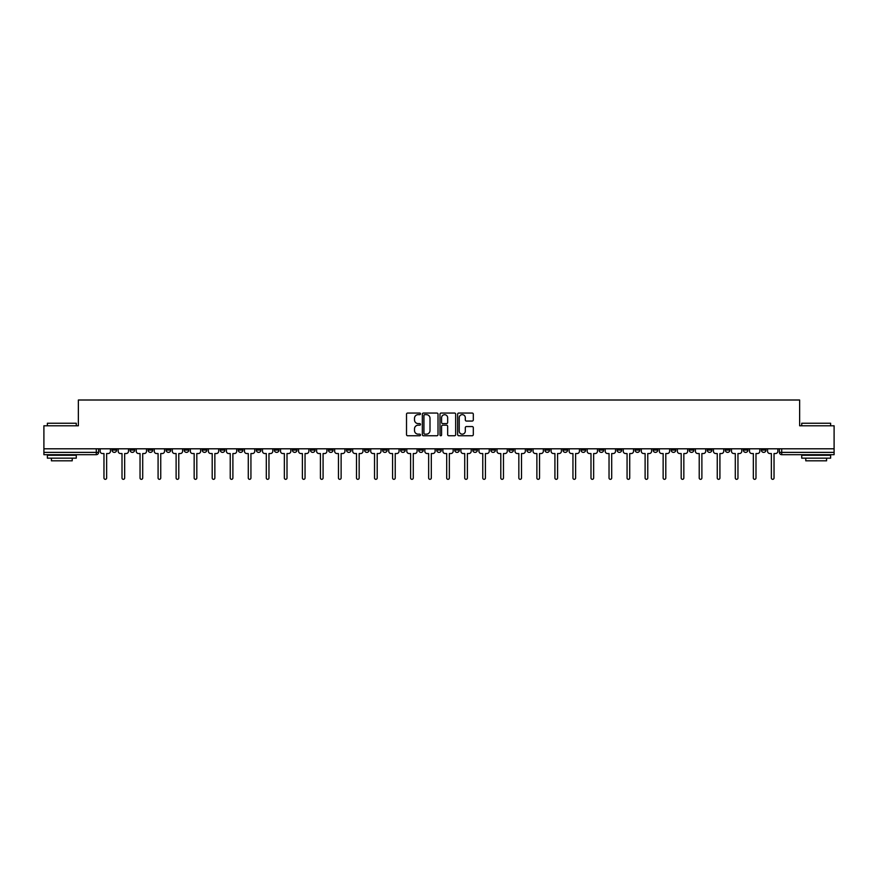 <?xml version="1.0" encoding="UTF-8"?>
<svg xmlns="http://www.w3.org/2000/svg" width="878" height="878" viewBox="0 0 878 878"><rect width="100%" height="100%" fill="white"/><g stroke="black" fill="none" stroke-linecap="round" stroke-linejoin="round"><path stroke-width="1.32" d="M420.496 413.845A0.79 0.79 0 0 0 419.706 413.055L407.644 413.055A1.13 1.13 0 0 0 406.514 414.186L406.514 434.621A1.13 1.13 0 0 0 407.644 435.751L419.706 435.751A0.79 0.79 0 0 0 420.496 434.961A0.79 0.79 0 0 0 419.706 434.16L418.147 434.16A3.633 3.633 0 0 1 414.515 430.527L414.515 428.826A3.633 3.633 0 0 1 418.147 425.193L419.706 425.193A0.79 0.79 0 0 0 420.496 424.403A0.79 0.79 0 0 0 419.706 423.602L418.147 423.602A3.633 3.633 0 0 1 414.515 419.98L414.515 418.268A3.633 3.633 0 0 1 418.147 414.646L419.706 414.646A0.79 0.79 0 0 0 420.496 413.845M707.251 448.801L707.251 450.074L711.882 450.074A2.316 2.316 0 0 1 709.567 452.379A2.316 2.316 0 0 1 707.251 450.074L707.251 448.801M599.026 448.801L599.026 450.074L603.658 450.074A2.316 2.316 0 0 1 601.342 452.379A2.316 2.316 0 0 1 599.026 450.074L599.026 448.801M580.995 448.801L580.995 450.074L585.615 450.074A2.316 2.316 0 0 1 583.299 452.379A2.316 2.316 0 0 1 580.995 450.074L580.995 448.801M472.759 448.801L472.759 450.074L477.391 450.074A2.316 2.316 0 0 1 475.075 452.379A2.316 2.316 0 0 1 472.759 450.074L472.759 448.801M454.727 448.801L454.727 450.074L459.348 450.074A2.316 2.316 0 0 1 457.043 452.379A2.316 2.316 0 0 1 454.727 450.074L454.727 448.801M436.684 448.801L436.684 450.074L441.316 450.074A2.316 2.316 0 0 1 439 452.379A2.316 2.316 0 0 1 436.684 450.074L436.684 448.801M400.609 448.801L400.609 450.074L405.241 450.074A2.316 2.316 0 0 1 402.925 452.379A2.316 2.316 0 0 1 400.609 450.074L400.609 448.801M364.535 450.074L364.535 448.801L364.535 450.074A2.316 2.316 0 0 0 366.85 452.379A2.316 2.316 0 0 1 364.535 450.074L369.166 450.074A2.316 2.316 0 0 1 366.85 452.379A2.316 2.316 0 0 0 369.166 450.074L369.166 448.801L369.166 450.074M346.503 450.074L346.503 448.801L346.503 450.074A2.316 2.316 0 0 0 348.807 452.379A2.316 2.316 0 0 1 346.503 450.074L351.123 450.074A2.316 2.316 0 0 1 348.807 452.379M328.46 450.074L328.46 448.801L328.46 450.074A2.316 2.316 0 0 0 330.776 452.379A2.316 2.316 0 0 1 328.46 450.074L333.08 450.074A2.316 2.316 0 0 1 330.776 452.379A2.316 2.316 0 0 0 333.08 450.074L333.08 448.801L333.08 450.074M310.417 448.801L310.417 450.074L315.048 450.074A2.316 2.316 0 0 1 312.733 452.379A2.316 2.316 0 0 1 310.417 450.074L310.417 448.801M292.385 448.801L292.385 450.074L297.005 450.074A2.316 2.316 0 0 1 294.701 452.379A2.316 2.316 0 0 1 292.385 450.074L292.385 448.801M274.342 448.801L274.342 450.074L278.974 450.074A2.316 2.316 0 0 1 276.658 452.379A2.316 2.316 0 0 1 274.342 450.074L274.342 448.801M256.31 450.074L256.31 448.801L256.31 450.074A2.316 2.316 0 0 0 258.626 452.379A2.316 2.316 0 0 1 256.31 450.074L260.931 450.074A2.316 2.316 0 0 1 258.626 452.379M220.235 450.074L220.235 448.801L220.235 450.074A2.316 2.316 0 0 0 222.54 452.379A2.316 2.316 0 0 1 220.235 450.074L224.856 450.074A2.316 2.316 0 0 1 222.54 452.379A2.316 2.316 0 0 0 224.856 450.074L224.856 448.801L224.856 450.074M202.192 450.074L202.192 448.801L202.192 450.074A2.316 2.316 0 0 0 204.508 452.379A2.316 2.316 0 0 1 202.192 450.074L206.824 450.074A2.316 2.316 0 0 1 204.508 452.379A2.316 2.316 0 0 0 206.824 450.074L206.824 448.801L206.824 450.074M184.161 450.074L184.161 448.801L184.161 450.074A2.316 2.316 0 0 0 186.465 452.379A2.316 2.316 0 0 1 184.161 450.074L188.781 450.074A2.316 2.316 0 0 1 186.465 452.379A2.316 2.316 0 0 0 188.781 450.074L188.781 448.801L188.781 450.074M166.118 450.074L166.118 448.801L166.118 450.074A2.316 2.316 0 0 0 168.433 452.379A2.316 2.316 0 0 1 166.118 450.074L170.749 450.074A2.316 2.316 0 0 1 168.433 452.379M148.086 450.074L148.086 448.801L148.086 450.074A2.316 2.316 0 0 0 150.39 452.379A2.316 2.316 0 0 1 148.086 450.074L152.706 450.074A2.316 2.316 0 0 1 150.39 452.379A2.316 2.316 0 0 0 152.706 450.074L152.706 448.801L152.706 450.074M130.043 450.074L130.043 448.801L130.043 450.074A2.316 2.316 0 0 0 132.358 452.379A2.316 2.316 0 0 1 130.043 450.074L134.663 450.074A2.316 2.316 0 0 1 132.358 452.379A2.316 2.316 0 0 0 134.663 450.074L134.663 448.801L134.663 450.074M472.166 421.056A1.13 1.13 0 0 0 473.308 419.914L473.308 414.186A1.13 1.13 0 0 0 472.166 413.055L458.777 413.055A1.13 1.13 0 0 0 457.647 414.186L457.647 434.621A1.13 1.13 0 0 0 458.777 435.751L472.166 435.751A1.13 1.13 0 0 0 473.308 434.621L473.308 427.696A1.13 1.13 0 0 0 472.166 426.554L466.437 426.554A1.13 1.13 0 0 0 465.307 427.696L465.307 431.131A3.04 3.04 0 0 1 462.267 434.16A3.04 3.04 0 0 1 459.227 431.131L459.227 417.676A3.04 3.04 0 0 1 462.267 414.646A3.04 3.04 0 0 1 465.307 417.676L465.307 419.914A1.13 1.13 0 0 0 466.437 421.056L472.166 421.056M43.9 448.801L43.9 425.786L78.362 425.786L78.362 400.006L799.639 400.006L799.639 425.786L834.1 425.786L834.1 448.801L43.9 448.801L43.9 452.379L98.588 452.379L98.588 448.801M438.012 414.186A1.13 1.13 0 0 0 436.871 413.055L423.481 413.055A1.13 1.13 0 0 0 422.34 414.186L422.34 434.621A1.13 1.13 0 0 0 423.481 435.751L436.871 435.751A1.13 1.13 0 0 0 438.012 434.621L438.012 414.186M441.129 413.055L454.519 413.055A1.13 1.13 0 0 1 455.66 414.186L455.66 434.621A1.13 1.13 0 0 1 454.519 435.751L448.79 435.751A1.13 1.13 0 0 1 447.659 434.621L447.659 426.335A1.13 1.13 0 0 0 446.518 425.193L442.721 425.193A1.13 1.13 0 0 0 441.579 426.335L441.579 434.961A0.79 0.79 0 0 1 440.789 435.751A0.79 0.79 0 0 1 439.988 434.961L439.988 414.186A1.13 1.13 0 0 1 441.129 413.055M779.412 448.801L779.412 452.379L834.1 452.379L834.1 454.694L781.716 454.694A2.316 2.316 0 0 1 779.412 452.379M834.1 448.801L834.1 452.379M98.588 452.379A2.316 2.316 0 0 1 96.284 454.694L43.9 454.694L43.9 452.379M766 448.801L766 450.074A2.316 2.316 0 0 1 763.684 452.379A2.316 2.316 0 0 1 761.369 450.074L766 450.074A2.316 2.316 0 0 1 763.684 452.379M761.369 448.801L761.369 450.074M747.957 448.801L747.957 450.074A2.316 2.316 0 0 1 745.641 452.379A2.316 2.316 0 0 1 743.337 450.074A2.316 2.316 0 0 0 745.641 452.379M743.337 448.801L743.337 450.074L747.957 450.074M729.914 448.801L729.914 450.074A2.316 2.316 0 0 1 727.61 452.379A2.316 2.316 0 0 1 725.294 450.074L729.914 450.074M725.294 448.801L725.294 450.074M711.882 448.801L711.882 450.074A2.316 2.316 0 0 1 709.567 452.379M693.84 448.801L693.84 450.074A2.316 2.316 0 0 1 691.535 452.379A2.316 2.316 0 0 1 689.219 450.074L693.84 450.074M689.219 448.801L689.219 450.074M675.808 448.801L675.808 450.074A2.316 2.316 0 0 1 673.492 452.379A2.316 2.316 0 0 1 671.176 450.074L675.808 450.074M671.176 448.801L671.176 450.074M657.765 448.801L657.765 450.074A2.316 2.316 0 0 1 655.46 452.379A2.316 2.316 0 0 1 653.144 450.074A2.316 2.316 0 0 0 655.46 452.379M653.144 448.801L653.144 450.074L657.765 450.074M639.733 448.801L639.733 450.074A2.316 2.316 0 0 1 637.417 452.379A2.316 2.316 0 0 1 635.101 450.074L639.733 450.074M635.101 448.801L635.101 450.074M621.69 448.801L621.69 450.074A2.316 2.316 0 0 1 619.374 452.379A2.316 2.316 0 0 1 617.069 450.074L621.69 450.074M617.069 448.801L617.069 450.074M603.658 448.801L603.658 450.074M585.615 448.801L585.615 450.074L585.615 448.801M567.583 448.801L567.583 450.074A2.316 2.316 0 0 1 565.267 452.379A2.316 2.316 0 0 1 562.952 450.074L567.583 450.074M562.952 448.801L562.952 450.074M549.54 448.801L549.54 450.074A2.316 2.316 0 0 1 547.224 452.379A2.316 2.316 0 0 1 544.92 450.074L549.54 450.074M544.92 448.801L544.92 450.074M531.497 448.801L531.497 450.074A2.316 2.316 0 0 1 529.193 452.379A2.316 2.316 0 0 1 526.877 450.074L531.497 450.074M526.877 448.801L526.877 450.074M513.465 448.801L513.465 450.074A2.316 2.316 0 0 1 511.15 452.379A2.316 2.316 0 0 1 508.834 450.074L513.465 450.074M508.834 448.801L508.834 450.074M495.422 448.801L495.422 450.074A2.316 2.316 0 0 1 493.118 452.379A2.316 2.316 0 0 1 490.802 450.074L495.422 450.074M490.802 448.801L490.802 450.074M477.391 448.801L477.391 450.074A2.316 2.316 0 0 1 475.075 452.379M459.348 448.801L459.348 450.074M441.316 450.074L441.316 448.801L441.316 450.074A2.316 2.316 0 0 1 439 452.379M423.273 448.801L423.273 450.074A2.316 2.316 0 0 1 420.957 452.379A2.316 2.316 0 0 1 418.652 450.074A2.316 2.316 0 0 0 420.957 452.379A2.316 2.316 0 0 0 423.273 450.074L418.652 450.074L418.652 448.801M405.241 450.074L405.241 448.801L405.241 450.074A2.316 2.316 0 0 1 402.925 452.379M387.198 448.801L387.198 450.074A2.316 2.316 0 0 1 384.882 452.379A2.316 2.316 0 0 1 382.578 450.074A2.316 2.316 0 0 0 384.882 452.379M382.578 448.801L382.578 450.074L387.198 450.074M351.123 448.801L351.123 450.074L351.123 448.801M315.048 450.074L315.048 448.801L315.048 450.074A2.316 2.316 0 0 1 312.733 452.379M297.005 450.074L297.005 448.801L297.005 450.074A2.316 2.316 0 0 1 294.701 452.379M278.974 450.074L278.974 448.801L278.974 450.074A2.316 2.316 0 0 1 276.658 452.379M260.931 448.801L260.931 450.074L260.931 448.801M242.899 450.074L242.899 448.801L242.899 450.074A2.316 2.316 0 0 1 240.583 452.379A2.316 2.316 0 0 1 238.267 450.074L242.899 450.074A2.316 2.316 0 0 1 240.583 452.379M238.267 448.801L238.267 450.074M170.749 448.801L170.749 450.074L170.749 448.801M116.631 448.801L116.631 450.074A2.316 2.316 0 0 1 114.316 452.379A2.316 2.316 0 0 1 112 450.074A2.316 2.316 0 0 0 114.316 452.379A2.316 2.316 0 0 0 116.631 450.074L116.631 448.801M112 448.801L112 450.074L116.631 450.074M424.732 414.646A0.79 0.79 0 0 0 423.931 415.437L423.931 433.37A0.79 0.79 0 0 0 424.732 434.16L426.379 434.16A3.633 3.633 0 0 0 430 430.527L430 418.268A3.633 3.633 0 0 0 426.379 414.646L424.732 414.646M447.659 417.73A3.04 3.04 0 0 0 444.619 414.701A3.04 3.04 0 0 0 441.579 417.73L441.579 422.472A1.13 1.13 0 0 0 442.721 423.602L446.518 423.602A1.13 1.13 0 0 0 447.659 422.472L447.659 417.73M100.158 448.801L100.158 451.226A2.316 2.316 0 0 0 102.463 453.542L103.966 453.542L103.966 477.994A1.328 1.328 0 0 0 105.294 479.322A1.328 1.328 0 0 0 106.633 477.994L106.633 453.542L108.137 453.542A2.316 2.316 0 0 0 110.441 451.226L110.441 448.801M118.19 448.801L118.19 451.226A2.316 2.316 0 0 0 120.505 453.542L122.009 453.542L122.009 477.994A1.328 1.328 0 0 0 123.337 479.322A1.328 1.328 0 0 0 124.665 477.994L124.665 453.542L126.169 453.542A2.316 2.316 0 0 0 128.484 451.226L128.484 448.801M136.233 448.801L136.233 451.226A2.316 2.316 0 0 0 138.537 453.542L140.041 453.542L140.041 477.994A1.328 1.328 0 0 0 141.369 479.322A1.328 1.328 0 0 0 142.708 477.994L142.708 453.542L144.212 453.542A2.316 2.316 0 0 0 146.516 451.226L146.516 448.801M47.368 423.251L76.276 423.251L47.368 423.251L47.368 425.786M76.276 458.162L47.368 458.162L47.368 455.276L76.276 455.276L76.276 458.162M72.226 458.162L72.226 460.829L51.418 460.829L51.418 458.162M801.724 423.251L830.632 423.251L801.724 423.251L801.724 425.786M830.632 458.162L801.724 458.162L801.724 455.276L830.632 455.276L830.632 458.162M826.582 458.162L826.582 460.829L805.774 460.829L805.774 458.162M154.265 448.801L154.265 451.226A2.316 2.316 0 0 0 156.58 453.542L158.084 453.542L158.084 477.994A1.328 1.328 0 0 0 159.412 479.322A1.328 1.328 0 0 0 160.74 477.994L160.74 453.542L162.243 453.542A2.316 2.316 0 0 0 164.559 451.226L164.559 448.801M172.307 448.801L172.307 451.226A2.316 2.316 0 0 0 174.612 453.542L176.116 453.542L176.116 477.994A1.328 1.328 0 0 0 177.455 479.322A1.328 1.328 0 0 0 178.783 477.994L178.783 453.542L180.286 453.542A2.316 2.316 0 0 0 182.591 451.226L182.591 448.801M190.339 448.801L190.339 451.226A2.316 2.316 0 0 0 192.655 453.542L194.159 453.542L194.159 477.994A1.328 1.328 0 0 0 195.487 479.322A1.328 1.328 0 0 0 196.815 477.994L196.815 453.542L198.318 453.542A2.316 2.316 0 0 0 200.634 451.226L200.634 448.801M208.382 448.801L208.382 451.226A2.316 2.316 0 0 0 210.698 453.542L212.202 453.542L212.202 477.994A1.328 1.328 0 0 0 213.53 479.322A1.328 1.328 0 0 0 214.858 477.994L214.858 453.542L216.361 453.542A2.316 2.316 0 0 0 218.666 451.226L218.666 448.801M226.414 448.801L226.414 451.226A2.316 2.316 0 0 0 228.73 453.542L230.234 453.542L230.234 477.994A1.328 1.328 0 0 0 231.562 479.322A1.328 1.328 0 0 0 232.889 477.994L232.889 453.542L234.393 453.542A2.316 2.316 0 0 0 236.709 451.226L236.709 448.801M244.457 448.801L244.457 451.226A2.316 2.316 0 0 0 246.773 453.542L248.276 453.542L248.276 477.994A1.328 1.328 0 0 0 249.604 479.322A1.328 1.328 0 0 0 250.932 477.994L250.932 453.542L252.436 453.542A2.316 2.316 0 0 0 254.752 451.226L254.752 448.801M262.489 448.801L262.489 451.226A2.316 2.316 0 0 0 264.805 453.542L266.308 453.542L266.308 477.994A1.328 1.328 0 0 0 267.636 479.322A1.328 1.328 0 0 0 268.964 477.994L268.964 453.542L270.468 453.542A2.316 2.316 0 0 0 272.784 451.226L272.784 448.801M280.532 448.801L280.532 451.226A2.316 2.316 0 0 0 282.848 453.542L284.351 453.542L284.351 477.994A1.328 1.328 0 0 0 285.679 479.322A1.328 1.328 0 0 0 287.007 477.994L287.007 453.542L288.511 453.542A2.316 2.316 0 0 0 290.827 451.226L290.827 448.801M298.575 448.801L298.575 451.226A2.316 2.316 0 0 0 300.88 453.542L302.383 453.542L302.383 477.994A1.328 1.328 0 0 0 303.711 479.322A1.328 1.328 0 0 0 305.05 477.994L305.05 453.542L306.554 453.542A2.316 2.316 0 0 0 308.858 451.226L308.858 448.801M316.607 448.801L316.607 451.226A2.316 2.316 0 0 0 318.923 453.542L320.426 453.542L320.426 477.994A1.328 1.328 0 0 0 321.754 479.322A1.328 1.328 0 0 0 323.082 477.994L323.082 453.542L324.586 453.542A2.316 2.316 0 0 0 326.901 451.226L326.901 448.801M334.65 448.801L334.65 451.226A2.316 2.316 0 0 0 336.954 453.542L338.458 453.542L338.458 477.994A1.328 1.328 0 0 0 339.786 479.322A1.328 1.328 0 0 0 341.125 477.994L341.125 453.542L342.629 453.542A2.316 2.316 0 0 0 344.933 451.226L344.933 448.801M352.682 448.801L352.682 451.226A2.316 2.316 0 0 0 354.997 453.542L356.501 453.542L356.501 477.994A1.328 1.328 0 0 0 357.829 479.322A1.328 1.328 0 0 0 359.157 477.994L359.157 453.542L360.66 453.542A2.316 2.316 0 0 0 362.976 451.226L362.976 448.801M370.725 448.801L370.725 451.226A2.316 2.316 0 0 0 373.029 453.542L374.533 453.542L374.533 477.994A1.328 1.328 0 0 0 375.872 479.322A1.328 1.328 0 0 0 377.2 477.994L377.2 453.542L378.703 453.542A2.316 2.316 0 0 0 381.008 451.226L381.008 448.801M388.756 448.801L388.756 451.226A2.316 2.316 0 0 0 391.072 453.542L392.576 453.542L392.576 477.994A1.328 1.328 0 0 0 393.904 479.322A1.328 1.328 0 0 0 395.232 477.994L395.232 453.542L396.735 453.542A2.316 2.316 0 0 0 399.051 451.226L399.051 448.801M406.799 448.801L406.799 451.226A2.316 2.316 0 0 0 409.115 453.542L410.619 453.542L410.619 477.994A1.328 1.328 0 0 0 411.947 479.322A1.328 1.328 0 0 0 413.275 477.994L413.275 453.542L414.778 453.542A2.316 2.316 0 0 0 417.094 451.226L417.094 448.801M424.831 448.801L424.831 451.226A2.316 2.316 0 0 0 427.147 453.542L428.651 453.542L428.651 477.994A1.328 1.328 0 0 0 429.979 479.322A1.328 1.328 0 0 0 431.307 477.994L431.307 453.542L432.81 453.542A2.316 2.316 0 0 0 435.126 451.226L435.126 448.801M442.874 448.801L442.874 451.226A2.316 2.316 0 0 0 445.19 453.542L446.693 453.542L446.693 477.994A1.328 1.328 0 0 0 448.021 479.322A1.328 1.328 0 0 0 449.349 477.994L449.349 453.542L450.853 453.542A2.316 2.316 0 0 0 453.169 451.226L453.169 448.801M460.906 448.801L460.906 451.226A2.316 2.316 0 0 0 463.222 453.542L464.725 453.542L464.725 477.994A1.328 1.328 0 0 0 466.053 479.322A1.328 1.328 0 0 0 467.381 477.994L467.381 453.542L468.885 453.542A2.316 2.316 0 0 0 471.201 451.226L471.201 448.801M478.949 448.801L478.949 451.226A2.316 2.316 0 0 0 481.265 453.542L482.768 453.542L482.768 477.994A1.328 1.328 0 0 0 484.096 479.322A1.328 1.328 0 0 0 485.424 477.994L485.424 453.542L486.928 453.542A2.316 2.316 0 0 0 489.244 451.226L489.244 448.801M496.992 448.801L496.992 451.226A2.316 2.316 0 0 0 499.297 453.542L500.8 453.542L500.8 477.994A1.328 1.328 0 0 0 502.128 479.322A1.328 1.328 0 0 0 503.467 477.994L503.467 453.542L504.971 453.542A2.316 2.316 0 0 0 507.275 451.226L507.275 448.801M515.024 448.801L515.024 451.226A2.316 2.316 0 0 0 517.34 453.542L518.843 453.542L518.843 477.994A1.328 1.328 0 0 0 520.171 479.322A1.328 1.328 0 0 0 521.499 477.994L521.499 453.542L523.003 453.542A2.316 2.316 0 0 0 525.318 451.226L525.318 448.801M533.067 448.801L533.067 451.226A2.316 2.316 0 0 0 535.371 453.542L536.875 453.542L536.875 477.994A1.328 1.328 0 0 0 538.214 479.322A1.328 1.328 0 0 0 539.542 477.994L539.542 453.542L541.046 453.542A2.316 2.316 0 0 0 543.35 451.226L543.35 448.801M551.099 448.801L551.099 451.226A2.316 2.316 0 0 0 553.414 453.542L554.918 453.542L554.918 477.994A1.328 1.328 0 0 0 556.246 479.322A1.328 1.328 0 0 0 557.574 477.994L557.574 453.542L559.077 453.542A2.316 2.316 0 0 0 561.393 451.226L561.393 448.801M569.142 448.801L569.142 451.226A2.316 2.316 0 0 0 571.446 453.542L572.95 453.542L572.95 477.994A1.328 1.328 0 0 0 574.289 479.322A1.328 1.328 0 0 0 575.617 477.994L575.617 453.542L577.12 453.542A2.316 2.316 0 0 0 579.425 451.226L579.425 448.801M587.173 448.801L587.173 451.226A2.316 2.316 0 0 0 589.489 453.542L590.993 453.542L590.993 477.994A1.328 1.328 0 0 0 592.321 479.322A1.328 1.328 0 0 0 593.649 477.994L593.649 453.542L595.152 453.542A2.316 2.316 0 0 0 597.468 451.226L597.468 448.801M605.216 448.801L605.216 451.226A2.316 2.316 0 0 0 607.532 453.542L609.036 453.542L609.036 477.994A1.328 1.328 0 0 0 610.364 479.322A1.328 1.328 0 0 0 611.692 477.994L611.692 453.542L613.195 453.542A2.316 2.316 0 0 0 615.511 451.226L615.511 448.801M623.248 448.801L623.248 451.226A2.316 2.316 0 0 0 625.564 453.542L627.068 453.542L627.068 477.994A1.328 1.328 0 0 0 628.396 479.322A1.328 1.328 0 0 0 629.724 477.994L629.724 453.542L631.227 453.542A2.316 2.316 0 0 0 633.543 451.226L633.543 448.801M641.291 448.801L641.291 451.226A2.316 2.316 0 0 0 643.607 453.542L645.11 453.542L645.11 477.994A1.328 1.328 0 0 0 646.438 479.322A1.328 1.328 0 0 0 647.766 477.994L647.766 453.542L649.27 453.542A2.316 2.316 0 0 0 651.586 451.226L651.586 448.801M659.334 448.801L659.334 451.226A2.316 2.316 0 0 0 661.639 453.542L663.142 453.542L663.142 477.994A1.328 1.328 0 0 0 664.47 479.322A1.328 1.328 0 0 0 665.798 477.994L665.798 453.542L667.302 453.542A2.316 2.316 0 0 0 669.618 451.226L669.618 448.801M677.366 448.801L677.366 451.226A2.316 2.316 0 0 0 679.682 453.542L681.185 453.542L681.185 477.994A1.328 1.328 0 0 0 682.513 479.322A1.328 1.328 0 0 0 683.841 477.994L683.841 453.542L685.345 453.542A2.316 2.316 0 0 0 687.661 451.226L687.661 448.801M695.409 448.801L695.409 451.226A2.316 2.316 0 0 0 697.714 453.542L699.217 453.542L699.217 477.994A1.328 1.328 0 0 0 700.545 479.322A1.328 1.328 0 0 0 701.884 477.994L701.884 453.542L703.388 453.542A2.316 2.316 0 0 0 705.692 451.226L705.692 448.801M713.441 448.801L713.441 451.226A2.316 2.316 0 0 0 715.757 453.542L717.26 453.542L717.26 477.994A1.328 1.328 0 0 0 718.588 479.322A1.328 1.328 0 0 0 719.916 477.994L719.916 453.542L721.42 453.542A2.316 2.316 0 0 0 723.735 451.226L723.735 448.801M731.484 448.801L731.484 451.226A2.316 2.316 0 0 0 733.788 453.542L735.292 453.542L735.292 477.994A1.328 1.328 0 0 0 736.631 479.322A1.328 1.328 0 0 0 737.959 477.994L737.959 453.542L739.463 453.542A2.316 2.316 0 0 0 741.767 451.226L741.767 448.801M749.516 448.801L749.516 451.226A2.316 2.316 0 0 0 751.831 453.542L753.335 453.542L753.335 477.994A1.328 1.328 0 0 0 754.663 479.322A1.328 1.328 0 0 0 755.991 477.994L755.991 453.542L757.495 453.542A2.316 2.316 0 0 0 759.81 451.226L759.81 448.801M767.559 448.801L767.559 451.226A2.316 2.316 0 0 0 769.863 453.542L771.367 453.542L771.367 477.994A1.328 1.328 0 0 0 772.706 479.322A1.328 1.328 0 0 0 774.034 477.994L774.034 453.542L775.537 453.542A2.316 2.316 0 0 0 777.842 451.226L777.842 448.801M96.284 448.801L96.284 454.694M781.716 448.801L781.716 454.694M76.276 425.786L76.276 423.251M69.68 455.276L69.68 454.694M53.964 455.276L53.964 454.694M830.632 425.786L830.632 423.251M824.036 455.276L824.036 454.694M808.32 455.276L808.32 454.694"/></g></svg>
